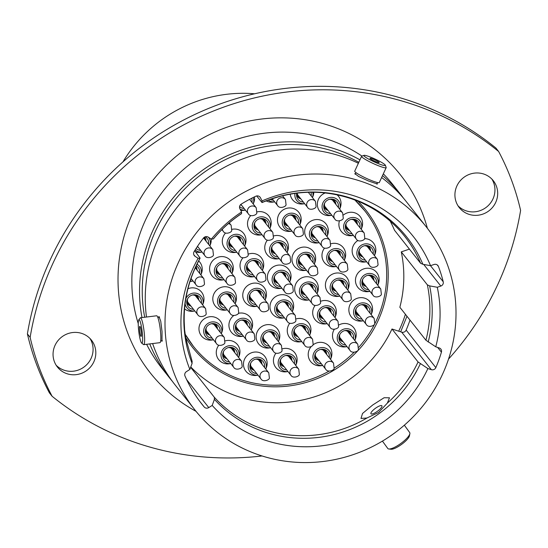 <?xml version="1.0" encoding="UTF-8"?>
<svg xmlns="http://www.w3.org/2000/svg" width="548" height="548" viewBox="0 0 548 548"><rect width="100%" height="100%" fill="white"/><g stroke="black" fill="none" stroke-linecap="round" stroke-linejoin="round"><path stroke-width="0.82" d="M139.432 319.909A11.851 1.678 -97 0 0 138.788 319.799A11.851 1.678 -97 0 0 138.726 331.115A11.851 1.678 -97 0 0 141.48 342.911A11.851 1.678 -97 0 0 141.644 343.075A11.851 1.678 -97 0 0 142.364 333.389A11.851 1.678 -97 0 0 139.432 319.909M138.788 319.799L140.22 317.936A13.542 1.925 83 0 1 140.473 317.765A13.542 1.925 83 0 1 140.946 318.059A13.542 1.925 83 0 1 144.206 332.506A13.542 1.925 83 0 1 143.768 344.651A13.542 1.925 83 0 1 143.48 344.541L141.644 343.075M140.898 336.342A5.083 0.719 -97 0 0 141.076 336.458A5.083 0.719 -97 0 0 141.24 331.896A5.083 0.719 -97 0 0 140.014 326.478A5.083 0.719 -97 0 0 139.836 326.361A5.083 0.719 -97 0 0 139.672 330.924A5.083 0.719 -97 0 0 140.898 336.342M140.473 317.765L156.666 315.778A13.542 1.925 83 0 1 157.139 316.073A13.542 1.925 83 0 1 160.4 330.519A13.542 1.925 83 0 1 159.961 342.664L143.768 344.651M241.558 213.556A125.91 121.389 141.7 0 0 213.288 238.935L213.439 238.873C221.57 229.105 230.927 220.7 241.524 213.658L241.579 211.994L239.894 208.788A3.603 3.473 -38.3 0 1 241.257 204.109A138.445 133.472 141.7 0 1 255.82 196.225A3.603 3.473 -38.3 0 1 260.41 197.691L259.642 196.718M194.691 250.689L200.095 258.108L198.129 258.327L195.102 256.334A3.603 3.473 -38.3 0 1 194.108 251.642A138.445 133.472 141.7 0 1 203.479 238.031A3.603 3.473 -38.3 0 1 208.302 237.161L211.329 239.154L213.288 238.935M186.621 379.6L208.774 407.596A3.603 3.473 -38.3 0 1 204.171 406.952A138.445 133.472 141.7 0 1 201.924 404.191A138.445 133.472 141.7 0 1 185.012 376.072A3.603 3.473 -38.3 0 1 186.443 371.619L189.875 369.448L192.088 363.358L191.999 361.276M372.722 404.986L384.107 397.732L389.47 397.786L387.368 403.088L378.606 412.466L366.934 418.008L360.981 418.446L362.543 413.452L372.722 404.986M192.197 361.632L185.745 338.068L184.601 329.814L184.217 321.923C183.772 302.948 187.587 284.645 195.663 267.006L200.095 258.108A125.91 121.389 141.7 0 0 195.444 267.205A125.91 121.389 141.7 0 0 192.088 363.358M161.989 341.336L162.037 331.615L160.728 321.107L158.954 316.573L158.372 317.258M256.656 195.951L262.033 202.561C291.981 190.163 321.861 188.923 351.665 198.849L359.817 201.883L367.811 205.829C382.299 213.473 394.601 223.653 404.705 236.38A124.704 120.224 141.7 0 1 420.611 263.259L422.878 264.294L430.536 265.67A131.376 126.657 141.7 0 0 262.095 200.897L260.41 197.691M354.789 173.558L358.687 176.511L368.379 180.943L377.442 184.025L377.079 183.361M89.982 338.486A21.687 20.906 -38.3 0 1 91.084 358.392A21.687 20.906 -38.3 0 1 56.156 365.242M93.824 361.851A21.687 20.906 141.7 0 0 91.441 340.137A21.687 20.906 141.7 0 0 55.047 345.329A21.687 20.906 141.7 0 0 57.43 367.044A21.687 20.906 141.7 0 0 93.824 361.851M491.844 179.052A21.687 20.906 -38.3 0 1 492.953 198.958A21.687 20.906 -38.3 0 1 458.018 205.808M495.693 202.424A21.687 20.906 141.7 0 0 493.31 180.71A21.687 20.906 141.7 0 0 456.916 185.902A21.687 20.906 141.7 0 0 459.293 207.617A21.687 20.906 141.7 0 0 495.693 202.424M448.524 359.091A290.241 279.816 141.7 0 0 497.694 284.659A290.241 279.816 141.7 0 0 520.6 210.405A254.875 245.723 141.7 0 0 498.632 151.488A290.241 279.816 141.7 0 0 214.487 110.6A290.241 279.816 141.7 0 0 30.14 337.349A254.875 245.723 141.7 0 0 52.108 396.266A290.241 279.816 141.7 0 0 262.019 455.963M410 320.094A138.445 133.472 -38.3 0 1 406.15 330.081L435.838 367.605A138.445 133.472 141.7 0 0 441.421 352.179L437.667 347.439M359.954 159.845A147.522 142.227 141.7 0 0 153.132 229.913A147.522 142.227 141.7 0 0 142.001 317.573M149.741 343.918A147.522 142.227 141.7 0 0 169.346 377.627A147.522 142.227 141.7 0 0 172.264 381.196M358.81 162.324A144.788 139.582 141.7 0 0 155.577 230.955A144.788 139.582 141.7 0 0 144.699 317.244M152.543 343.575A144.788 139.582 141.7 0 0 153.111 344.925M358.371 163.27A147.522 142.227 141.7 0 0 158.845 237.14A147.522 142.227 141.7 0 0 146.474 317.025M152.639 343.562A147.522 142.227 141.7 0 0 175.059 384.854L194.807 409.815A147.522 142.227 141.7 0 0 442.421 374.496A147.522 142.227 141.7 0 0 426.207 226.776A147.522 142.227 141.7 0 0 178.593 262.102A147.522 142.227 141.7 0 0 194.807 409.815M198.129 258.327A131.376 126.657 141.7 0 0 193.033 268.253A131.376 126.657 141.7 0 0 189.875 369.448M241.579 211.994A131.376 126.657 141.7 0 0 211.329 239.154M390.19 221.139A124.704 120.224 141.7 0 1 394.533 230.29L420.611 263.259M430.536 265.67L434.064 264.479A3.603 3.473 -38.3 0 1 438.434 266.458L437.188 264.876M430.481 265.664L443.229 281.782A138.445 133.472 141.7 0 0 438.434 266.458M443.229 281.782A3.603 3.473 -38.3 0 1 440.818 286.063L423.72 264.444M409.425 249.114L401.28 251.875A124.704 120.224 141.7 0 1 399.855 307.27L425.933 340.24L435.749 346.816A131.376 126.657 141.7 0 0 437.283 287.262L440.818 286.063M435.749 346.816L439.222 347.946A3.603 3.473 -38.3 0 1 441.421 352.179M435.838 367.605A3.603 3.473 -38.3 0 1 431.358 369.674L401.677 332.15L391.991 329.006L418.069 361.975L427.885 368.551L431.358 369.674M208.774 407.596L212.206 405.431A131.376 126.657 141.7 0 0 427.885 368.551M422.878 264.294A125.91 121.389 141.7 0 0 262.074 202.452L262.095 200.897M190.773 366.975A124.704 120.224 141.7 0 0 391.991 329.006M190.649 367.324L214.323 397.259A124.704 120.224 141.7 0 0 366.934 418.008M212.206 405.431L214.419 399.334L214.323 397.259M401.677 332.15A3.603 3.473 141.7 0 0 406.15 330.081M401.28 251.875L427.358 284.844L429.625 285.885L437.283 287.262M426.207 226.776L406.458 201.815A147.522 142.227 141.7 0 0 381.634 177.511M52.108 396.266L49.368 392.806A254.875 245.723 141.7 0 1 27.4 333.89A290.241 279.816 -38.3 0 1 211.747 107.141A290.241 279.816 -38.3 0 1 495.892 148.022L498.632 151.488M30.14 337.349L27.4 333.89M403.54 198.253A147.522 142.227 141.7 0 0 400.746 194.588A147.522 142.227 141.7 0 0 382.511 175.607M254.601 93.783A136.781 131.869 141.7 0 0 122.958 161.886M375.318 408.37A6.782 1.802 -36 0 0 370.948 413.767A6.782 1.802 -36 0 0 377.551 411.199A6.782 1.802 -36 0 0 381.922 405.801A6.782 1.802 -36 0 0 375.318 408.37M387.765 448.456A13.542 3.596 -36 0 0 387.792 448.49A13.542 3.596 -36 0 0 387.813 448.517A13.542 3.596 -36 0 0 388.792 448.983A13.542 3.596 -36 0 0 400.862 443.442A13.542 3.596 -36 0 0 409.87 433.687A13.542 3.596 -36 0 0 409.712 432.578A13.542 3.596 -36 0 0 409.692 432.543M409.87 433.687L409.438 435.865A11.851 3.144 144 0 1 401.561 444.401A11.851 3.144 144 0 1 390.998 449.244L388.792 448.983M385.189 164.962A11.851 1.466 24.8 0 0 374.592 158.838A11.851 1.466 24.8 0 0 364.002 155.351A11.851 1.466 24.8 0 0 364.002 155.933A11.851 1.466 24.8 0 0 375.942 162.653A11.851 1.466 24.8 0 0 385.347 165.215A11.851 1.466 24.8 0 0 385.189 164.962M385.347 165.215L386.176 167.421A13.542 1.671 -155.2 0 1 386.182 167.654A13.542 1.671 -155.2 0 1 374.661 164.16A13.542 1.671 -155.2 0 1 361.776 156.817A13.542 1.671 -155.2 0 1 361.598 156.29A13.542 1.671 -155.2 0 1 361.776 156.146L364.002 155.351M370.051 158.509A5.083 0.63 24.8 0 0 374.887 161.27A5.083 0.63 24.8 0 0 379.209 162.578A5.083 0.63 24.8 0 0 379.141 162.386A5.083 0.63 24.8 0 0 374.305 159.626A5.083 0.63 24.8 0 0 369.982 158.317A5.083 0.63 24.8 0 0 370.051 158.509M386.182 167.654L379.326 182.498A13.542 1.671 -155.2 0 1 367.804 179.004A13.542 1.671 -155.2 0 1 354.919 171.661A13.542 1.671 -155.2 0 1 354.734 171.14L361.598 156.29M273.363 200.219A7.473 7.206 -38.3 0 1 270.239 199.362M266.164 200.869A12.008 11.576 141.7 0 0 266.986 201.26A12.008 11.576 141.7 0 0 273.308 202.061L274.664 201.863A9.2 8.871 -38.3 0 1 268.212 200.095M310.935 192.218A7.473 7.206 -38.3 0 1 311.168 195.924M303.359 202.061A7.473 7.206 -38.3 0 1 296.811 193.143M304.654 203.698A9.2 8.871 -38.3 0 1 295.023 193.376M290.221 194.129A12.008 11.576 141.7 0 0 296.982 203.103A12.008 11.576 141.7 0 0 303.304 203.904L304.661 203.705M330.567 213.651A7.473 7.206 -38.3 0 1 323.82 207.452A7.473 7.206 -38.3 0 1 334.253 199.616A7.473 7.206 -38.3 0 1 338.369 207.514M325.272 192.93A12.008 11.576 141.7 0 0 317.354 203.712A12.008 11.576 141.7 0 0 324.183 214.693A12.008 11.576 141.7 0 0 330.513 215.494L331.862 215.296A9.2 8.871 -38.3 0 1 322.916 202.842A9.2 8.871 -38.3 0 1 334.972 198.061A9.2 8.871 -38.3 0 1 339.664 209.151L340.185 207.843A12.008 11.576 141.7 0 0 337.02 194.793M352.117 233.77A7.473 7.206 -38.3 0 1 345.377 227.571A7.473 7.206 -38.3 0 1 355.803 219.734A7.473 7.206 -38.3 0 1 359.926 227.632M339.424 220.913A12.008 11.576 141.7 0 0 345.74 234.811A12.008 11.576 141.7 0 0 352.063 235.606L353.419 235.407A9.2 8.871 -38.3 0 1 344.466 222.961A9.2 8.871 -38.3 0 1 356.529 218.173A9.2 8.871 -38.3 0 1 361.214 229.263M361.221 229.27L361.742 227.954A12.008 11.576 141.7 0 0 355.734 213.172A12.008 11.576 141.7 0 0 343.589 214.885M368.674 289.734A7.473 7.206 -38.3 0 1 361.927 283.535A7.473 7.206 -38.3 0 1 372.359 275.699A7.473 7.206 -38.3 0 1 376.476 283.604M365.42 290.721A9.2 8.871 -38.3 0 1 361.022 278.925A9.2 8.871 -38.3 0 1 373.078 274.144A9.2 8.871 -38.3 0 1 377.771 285.234L378.291 283.926A12.008 11.576 141.7 0 0 372.291 269.143A12.008 11.576 141.7 0 0 356.556 275.384A12.008 11.576 141.7 0 0 362.297 290.776A12.008 11.576 141.7 0 0 368.619 291.577L369.975 291.378A9.2 8.871 -38.3 0 1 365.42 290.721M365.358 260.129A7.473 7.206 -38.3 0 1 358.618 253.93A7.473 7.206 -38.3 0 1 369.044 246.093A7.473 7.206 -38.3 0 1 373.167 253.991M357.926 240.469A12.008 11.576 141.7 0 0 352.152 251.354A12.008 11.576 141.7 0 0 358.981 261.17A12.008 11.576 141.7 0 0 365.304 261.965L366.66 261.766A9.2 8.871 -38.3 0 1 357.707 249.319A9.2 8.871 -38.3 0 1 369.77 244.531A9.2 8.871 -38.3 0 1 374.455 255.621M374.462 255.628L374.983 254.313A12.008 11.576 141.7 0 0 368.975 239.531A12.008 11.576 141.7 0 0 364.598 238.606M335.198 264.828A7.473 7.206 -38.3 0 1 328.451 258.629A7.473 7.206 -38.3 0 1 338.883 250.792A7.473 7.206 -38.3 0 1 343 258.69M324.512 248.114A12.008 11.576 141.7 0 0 328.814 265.869A12.008 11.576 141.7 0 0 335.143 266.671L336.493 266.472A9.2 8.871 -38.3 0 1 327.546 254.019A9.2 8.871 -38.3 0 1 339.602 249.237A9.2 8.871 -38.3 0 1 344.295 260.327L344.815 259.019A12.008 11.576 141.7 0 0 338.815 244.23A12.008 11.576 141.7 0 0 331.04 243.737M317.902 241.058A7.473 7.206 -38.3 0 1 311.154 234.859A7.473 7.206 -38.3 0 1 321.587 227.023A7.473 7.206 -38.3 0 1 325.711 234.928M314.648 242.045A9.2 8.871 -38.3 0 1 310.25 230.249A9.2 8.871 -38.3 0 1 322.306 225.468A9.2 8.871 -38.3 0 1 326.998 236.558L327.519 235.25A12.008 11.576 141.7 0 0 321.518 220.46A12.008 11.576 141.7 0 0 305.784 226.708A12.008 11.576 141.7 0 0 311.524 242.1A12.008 11.576 141.7 0 0 317.847 242.901L319.203 242.702A9.2 8.871 -38.3 0 1 314.648 242.045M290.693 229.468A7.473 7.206 -38.3 0 1 283.953 223.269A7.473 7.206 -38.3 0 1 294.386 215.433A7.473 7.206 -38.3 0 1 298.502 223.337M287.44 230.455A9.2 8.871 -38.3 0 1 283.042 218.659A9.2 8.871 -38.3 0 1 295.105 213.878A9.2 8.871 -38.3 0 1 299.79 224.968L300.318 223.659A12.008 11.576 141.7 0 0 294.317 208.87A12.008 11.576 141.7 0 0 278.576 215.117A12.008 11.576 141.7 0 0 284.316 230.509A12.008 11.576 141.7 0 0 290.639 231.311L291.995 231.112A9.2 8.871 -38.3 0 1 287.44 230.455M260.738 233.106A7.473 7.206 -38.3 0 1 253.991 226.913A7.473 7.206 -38.3 0 1 264.424 219.07A7.473 7.206 -38.3 0 1 268.541 226.975M250.772 215.542A12.008 11.576 141.7 0 0 254.354 234.147A12.008 11.576 141.7 0 0 260.684 234.948L262.033 234.75A9.2 8.871 -38.3 0 1 253.087 222.296A9.2 8.871 -38.3 0 1 265.143 217.515A9.2 8.871 -38.3 0 1 269.835 228.605L270.356 227.297A12.008 11.576 141.7 0 0 264.355 212.514A12.008 11.576 141.7 0 0 257.163 211.871M251.58 198.301A7.473 7.206 -38.3 0 1 251.929 202.342M244.127 208.48A7.473 7.206 -38.3 0 1 239.558 206.589M240.709 210.336A12.008 11.576 141.7 0 0 244.072 210.322L245.422 210.124A9.2 8.871 -38.3 0 1 240.031 209.055M205.226 236.784A7.473 7.206 -38.3 0 1 208.555 244.292M200.746 250.429A7.473 7.206 -38.3 0 1 196.095 248.456M195.677 251.936A12.008 11.576 141.7 0 0 200.698 252.265L202.048 252.066A9.2 8.871 -38.3 0 1 195.156 249.936M235.53 250.566A7.473 7.206 -38.3 0 1 228.79 244.374A7.473 7.206 -38.3 0 1 239.216 236.537A7.473 7.206 -38.3 0 1 243.339 244.435M225.557 233.01A12.008 11.576 141.7 0 0 229.153 251.607A12.008 11.576 141.7 0 0 235.476 252.409L236.832 252.21A9.2 8.871 -38.3 0 1 227.879 239.757A9.2 8.871 -38.3 0 1 239.935 234.976A9.2 8.871 -38.3 0 1 244.627 246.066M244.627 246.073L245.155 244.757A12.008 11.576 141.7 0 0 239.147 229.975A12.008 11.576 141.7 0 0 232.092 229.304M277.973 256.998A7.473 7.206 -38.3 0 1 271.233 250.799A7.473 7.206 -38.3 0 1 281.665 242.963A7.473 7.206 -38.3 0 1 285.782 250.861M279.274 258.635A9.2 8.871 -38.3 0 1 270.322 246.189A9.2 8.871 -38.3 0 1 282.384 241.401A9.2 8.871 -38.3 0 1 287.07 252.491L287.597 251.183A12.008 11.576 141.7 0 0 281.597 236.4A12.008 11.576 141.7 0 0 273.863 235.893M267.376 240.175A12.008 11.576 141.7 0 0 271.596 258.04A12.008 11.576 141.7 0 0 277.918 258.841L279.274 258.642M305.181 268.589A7.473 7.206 -38.3 0 1 298.434 262.389A7.473 7.206 -38.3 0 1 308.867 254.553A7.473 7.206 -38.3 0 1 312.99 262.451M314.278 264.088L314.805 262.773A12.008 11.576 141.7 0 0 308.798 247.991A12.008 11.576 141.7 0 0 293.064 254.238A12.008 11.576 141.7 0 0 298.804 269.63A12.008 11.576 141.7 0 0 305.126 270.431L306.483 270.233A9.2 8.871 -38.3 0 1 297.53 257.779A9.2 8.871 -38.3 0 1 309.586 252.991A9.2 8.871 -38.3 0 1 314.278 264.081M338.63 294.488A7.473 7.206 -38.3 0 1 331.883 288.289A7.473 7.206 -38.3 0 1 342.315 280.453A7.473 7.206 -38.3 0 1 346.432 288.358M335.376 295.475A9.2 8.871 -38.3 0 1 330.978 283.679A9.2 8.871 -38.3 0 1 343.034 278.898A9.2 8.871 -38.3 0 1 347.727 289.988L348.247 288.68A12.008 11.576 141.7 0 0 342.247 273.89A12.008 11.576 141.7 0 0 326.505 280.138A12.008 11.576 141.7 0 0 332.246 295.53A12.008 11.576 141.7 0 0 338.575 296.331L339.924 296.132A9.2 8.871 -38.3 0 1 335.376 295.475M362.077 319.155A7.473 7.206 -38.3 0 1 355.33 312.956A7.473 7.206 -38.3 0 1 365.763 305.12A7.473 7.206 -38.3 0 1 369.886 313.018M363.372 320.792A9.2 8.871 -38.3 0 1 354.426 308.346A9.2 8.871 -38.3 0 1 366.482 303.565A9.2 8.871 -38.3 0 1 371.174 314.655L371.702 313.34A12.008 11.576 141.7 0 0 365.694 298.557A12.008 11.576 141.7 0 0 349.96 304.804A12.008 11.576 141.7 0 0 355.7 320.196A12.008 11.576 141.7 0 0 362.023 320.998L363.379 320.799M345.713 344.987A7.473 7.206 -38.3 0 1 338.972 338.787A7.473 7.206 -38.3 0 1 349.405 330.951A7.473 7.206 -38.3 0 1 353.522 338.849M347.007 346.624A9.2 8.871 -38.3 0 1 338.061 334.177A9.2 8.871 -38.3 0 1 350.124 329.396A9.2 8.871 -38.3 0 1 354.809 340.486M354.816 340.486L355.337 339.178A12.008 11.576 141.7 0 0 349.336 324.389A12.008 11.576 141.7 0 0 339.027 324.902M334.301 329.321A12.008 11.576 141.7 0 0 339.335 346.028A12.008 11.576 141.7 0 0 345.658 346.829L347.014 346.631M325.909 322.019A7.473 7.206 -38.3 0 1 319.162 315.819A7.473 7.206 -38.3 0 1 329.595 307.983A7.473 7.206 -38.3 0 1 333.711 315.881M327.204 323.656A9.2 8.871 -38.3 0 1 318.258 311.209A9.2 8.871 -38.3 0 1 330.314 306.428A9.2 8.871 -38.3 0 1 335.006 317.511M335.006 317.518L335.527 316.203A12.008 11.576 141.7 0 0 329.526 301.421A12.008 11.576 141.7 0 0 321.018 301.153M315.114 305.448A12.008 11.576 141.7 0 0 319.532 323.06A12.008 11.576 141.7 0 0 325.855 323.861L327.211 323.663M307.908 298.235A7.473 7.206 -38.3 0 1 301.16 292.036A7.473 7.206 -38.3 0 1 311.593 284.2A7.473 7.206 -38.3 0 1 315.71 292.098M309.202 299.872A9.2 8.871 -38.3 0 1 300.256 287.426A9.2 8.871 -38.3 0 1 312.312 282.645A9.2 8.871 -38.3 0 1 317.004 293.735L317.525 292.427A12.008 11.576 141.7 0 0 311.524 277.637A12.008 11.576 141.7 0 0 295.79 283.885A12.008 11.576 141.7 0 0 301.53 299.276A12.008 11.576 141.7 0 0 307.853 300.078L309.202 299.879M253.251 274.952A7.473 7.206 -38.3 0 1 246.511 268.753A7.473 7.206 -38.3 0 1 256.944 260.916A7.473 7.206 -38.3 0 1 261.06 268.815M242.915 257.813A12.008 11.576 141.7 0 0 246.874 275.993A12.008 11.576 141.7 0 0 253.203 276.795L254.553 276.596A9.2 8.871 -38.3 0 1 245.6 264.143A9.2 8.871 -38.3 0 1 257.663 259.362A9.2 8.871 -38.3 0 1 262.355 270.452L262.876 269.143A12.008 11.576 141.7 0 0 256.875 254.354A12.008 11.576 141.7 0 0 248.552 254.025M222.81 278.096A7.473 7.206 -38.3 0 1 216.07 271.897A7.473 7.206 -38.3 0 1 226.495 264.061A7.473 7.206 -38.3 0 1 230.619 271.959M224.105 279.733A9.2 8.871 -38.3 0 1 215.159 267.287A9.2 8.871 -38.3 0 1 227.221 262.506A9.2 8.871 -38.3 0 1 231.907 273.596L232.434 272.288A12.008 11.576 141.7 0 0 226.427 257.498A12.008 11.576 141.7 0 0 210.692 263.746A12.008 11.576 141.7 0 0 216.433 279.138A12.008 11.576 141.7 0 0 222.755 279.939L224.111 279.74M196.246 265.766A7.473 7.206 -38.3 0 1 199.588 273.274M191.786 279.411A7.473 7.206 -38.3 0 1 190.752 279.295M193.513 309.353A7.473 7.206 -38.3 0 1 186.772 303.154A7.473 7.206 -38.3 0 1 197.205 295.317A7.473 7.206 -38.3 0 1 201.321 303.222M184.58 308.887A12.008 11.576 141.7 0 0 187.135 310.394A12.008 11.576 141.7 0 0 193.465 311.196L194.814 310.997A9.2 8.871 -38.3 0 1 185.121 303.722M185.888 298.489A9.2 8.871 -38.3 0 1 197.924 293.762A9.2 8.871 -38.3 0 1 202.616 304.852L203.137 303.544A12.008 11.576 141.7 0 0 197.136 288.755A12.008 11.576 141.7 0 0 187.95 288.741M226.023 308.236A7.473 7.206 -38.3 0 1 219.275 302.044A7.473 7.206 -38.3 0 1 229.708 294.201A7.473 7.206 -38.3 0 1 233.825 302.106M222.769 309.223A9.2 8.871 -38.3 0 1 218.371 297.427A9.2 8.871 -38.3 0 1 230.427 292.646A9.2 8.871 -38.3 0 1 235.119 303.736L235.64 302.428A12.008 11.576 141.7 0 0 229.639 287.645A12.008 11.576 141.7 0 0 213.905 293.886A12.008 11.576 141.7 0 0 219.645 309.278A12.008 11.576 141.7 0 0 225.968 310.079L227.317 309.88A9.2 8.871 -38.3 0 1 222.769 309.223M255.978 304.599A7.473 7.206 -38.3 0 1 249.237 298.4A7.473 7.206 -38.3 0 1 259.67 290.563A7.473 7.206 -38.3 0 1 263.787 298.468M265.081 300.099L265.602 298.79A12.008 11.576 141.7 0 0 259.601 284.001A12.008 11.576 141.7 0 0 243.86 290.248A12.008 11.576 141.7 0 0 249.6 305.64A12.008 11.576 141.7 0 0 255.923 306.442L257.279 306.243A9.2 8.871 -38.3 0 1 248.326 293.79A9.2 8.871 -38.3 0 1 260.389 289.008A9.2 8.871 -38.3 0 1 265.074 300.099M283.186 316.189A7.473 7.206 -38.3 0 1 276.439 309.99A7.473 7.206 -38.3 0 1 286.871 302.154A7.473 7.206 -38.3 0 1 290.995 310.058M279.932 317.176A9.2 8.871 -38.3 0 1 275.534 305.38A9.2 8.871 -38.3 0 1 287.59 300.599A9.2 8.871 -38.3 0 1 292.283 311.689L292.803 310.38A12.008 11.576 141.7 0 0 286.803 295.591A12.008 11.576 141.7 0 0 271.068 301.838A12.008 11.576 141.7 0 0 276.809 317.23A12.008 11.576 141.7 0 0 283.131 318.032L284.487 317.833A9.2 8.871 -38.3 0 1 279.932 317.176M300.482 339.959A7.473 7.206 -38.3 0 1 293.735 333.759A7.473 7.206 -38.3 0 1 304.167 325.923A7.473 7.206 -38.3 0 1 308.284 333.828M289.796 323.245A12.008 11.576 141.7 0 0 294.098 341A12.008 11.576 141.7 0 0 300.427 341.801L301.777 341.603A9.2 8.871 -38.3 0 1 292.831 329.149A9.2 8.871 -38.3 0 1 304.887 324.368A9.2 8.871 -38.3 0 1 309.579 335.458L310.1 334.15A12.008 11.576 141.7 0 0 304.099 319.361A12.008 11.576 141.7 0 0 296.324 318.868M321.429 363.845A7.473 7.206 -38.3 0 1 314.689 357.652A7.473 7.206 -38.3 0 1 325.122 349.816A7.473 7.206 -38.3 0 1 329.238 357.714M311.223 346.562A12.008 11.576 141.7 0 0 315.052 364.893A12.008 11.576 141.7 0 0 321.381 365.687L322.731 365.489A9.2 8.871 -38.3 0 1 313.778 353.042A9.2 8.871 -38.3 0 1 325.841 348.254A9.2 8.871 -38.3 0 1 330.526 359.344M330.533 359.351L331.054 358.036A12.008 11.576 141.7 0 0 325.053 343.254A12.008 11.576 141.7 0 0 312.805 345.041M286.652 369.893A7.473 7.206 -38.3 0 1 279.905 363.694A7.473 7.206 -38.3 0 1 290.337 355.858A7.473 7.206 -38.3 0 1 294.454 363.756M275.966 353.172A12.008 11.576 141.7 0 0 280.268 370.934A12.008 11.576 141.7 0 0 286.597 371.736L287.947 371.537A9.2 8.871 -38.3 0 1 279.001 359.084A9.2 8.871 -38.3 0 1 291.057 354.296A9.2 8.871 -38.3 0 1 295.749 365.386L296.269 364.078A12.008 11.576 141.7 0 0 290.269 349.295A12.008 11.576 141.7 0 0 282.494 348.802M269.356 346.124A7.473 7.206 -38.3 0 1 262.608 339.924A7.473 7.206 -38.3 0 1 273.041 332.088A7.473 7.206 -38.3 0 1 277.165 339.986M266.102 347.11A9.2 8.871 -38.3 0 1 261.704 335.314A9.2 8.871 -38.3 0 1 273.76 330.526A9.2 8.871 -38.3 0 1 278.453 341.616L278.973 340.308A12.008 11.576 141.7 0 0 272.973 325.526A12.008 11.576 141.7 0 0 257.238 331.773A12.008 11.576 141.7 0 0 262.978 347.165A12.008 11.576 141.7 0 0 269.301 347.966L270.657 347.768A9.2 8.871 -38.3 0 1 266.102 347.11M242.148 334.533A7.473 7.206 -38.3 0 1 235.407 328.334A7.473 7.206 -38.3 0 1 245.84 320.498A7.473 7.206 -38.3 0 1 249.957 328.396M233.77 315.532A12.008 11.576 141.7 0 0 235.77 335.575A12.008 11.576 141.7 0 0 242.093 336.376L243.449 336.177A9.2 8.871 -38.3 0 1 234.496 323.724A9.2 8.871 -38.3 0 1 246.559 318.936A9.2 8.871 -38.3 0 1 251.244 330.026L251.772 328.718A12.008 11.576 141.7 0 0 245.771 313.936A12.008 11.576 141.7 0 0 238.325 313.353M212.192 338.171A7.473 7.206 -38.3 0 1 205.445 331.972A7.473 7.206 -38.3 0 1 215.878 324.135A7.473 7.206 -38.3 0 1 219.995 332.033M213.487 339.808A9.2 8.871 -38.3 0 1 204.541 327.362A9.2 8.871 -38.3 0 1 216.597 322.58A9.2 8.871 -38.3 0 1 221.289 333.67L221.81 332.362A12.008 11.576 141.7 0 0 215.809 317.573A12.008 11.576 141.7 0 0 200.068 323.82A12.008 11.576 141.7 0 0 205.808 339.212A12.008 11.576 141.7 0 0 212.138 340.013L213.487 339.815M229.482 361.94A7.473 7.206 -38.3 0 1 222.741 355.741A7.473 7.206 -38.3 0 1 233.174 347.905A7.473 7.206 -38.3 0 1 237.291 355.803M230.783 363.577A9.2 8.871 -38.3 0 1 221.83 351.131A9.2 8.871 -38.3 0 1 233.893 346.35A9.2 8.871 -38.3 0 1 238.579 357.44L239.106 356.132A12.008 11.576 141.7 0 0 233.106 341.342A12.008 11.576 141.7 0 0 225.331 340.849M218.803 345.226A12.008 11.576 141.7 0 0 223.105 362.982A12.008 11.576 141.7 0 0 229.434 363.783L230.783 363.584M256.69 373.531A7.473 7.206 -38.3 0 1 249.95 367.331A7.473 7.206 -38.3 0 1 260.375 359.495A7.473 7.206 -38.3 0 1 264.499 367.393M257.985 375.168A9.2 8.871 -38.3 0 1 249.039 362.721A9.2 8.871 -38.3 0 1 261.101 357.94A9.2 8.871 -38.3 0 1 265.787 369.03L266.314 367.722A12.008 11.576 141.7 0 0 260.307 352.933A12.008 11.576 141.7 0 0 244.572 359.18A12.008 11.576 141.7 0 0 250.313 374.572A12.008 11.576 141.7 0 0 256.635 375.373L257.992 375.175M280.59 286.577A7.473 7.206 -38.3 0 1 273.842 280.377A7.473 7.206 -38.3 0 1 284.275 272.541A7.473 7.206 -38.3 0 1 288.399 280.439M277.336 287.563A9.2 8.871 -38.3 0 1 272.938 275.767A9.2 8.871 -38.3 0 1 284.994 270.979A9.2 8.871 -38.3 0 1 289.687 282.069L290.207 280.761A12.008 11.576 141.7 0 0 284.207 265.979A12.008 11.576 141.7 0 0 268.472 272.219A12.008 11.576 141.7 0 0 274.212 287.618A12.008 11.576 141.7 0 0 280.535 288.419L281.891 288.214A9.2 8.871 -38.3 0 1 277.336 287.563M312.73 192.218A9.2 8.871 -38.3 0 1 312.456 197.561L312.983 196.253A12.008 11.576 141.7 0 0 313.819 192.225M253.121 197.527A9.2 8.871 -38.3 0 1 253.224 203.979L253.745 202.664A12.008 11.576 141.7 0 0 254.505 196.855M208.377 237.209A9.2 8.871 -38.3 0 1 209.85 245.922L210.37 244.614A12.008 11.576 141.7 0 0 211.151 239.038M190.06 281.377A12.008 11.576 141.7 0 0 191.732 281.254L193.081 281.056A9.2 8.871 -38.3 0 1 190.211 280.919M200.883 274.911L201.404 273.596A12.008 11.576 141.7 0 0 198.671 260.93M196.999 264.211A9.2 8.871 -38.3 0 1 200.883 274.904M193.793 254.676L195.102 256.334M400.746 194.588L393.046 184.861A147.522 142.227 141.7 0 0 383.326 173.839M361.954 156.084A147.522 142.227 141.7 0 0 145.432 220.18A147.522 142.227 141.7 0 0 138.254 323.608M196.02 411.329A159.53 153.803 -38.3 0 1 132.719 213.104A159.53 153.803 -38.3 0 1 289.111 118.053A159.53 153.803 -38.3 0 1 427.399 228.304M146.617 344.302A147.522 142.227 141.7 0 0 161.646 367.9L169.346 377.627M387.368 403.088A124.704 120.224 141.7 0 0 418.069 361.975M214.419 399.334A125.91 121.389 141.7 0 0 420.323 363.762M425.933 340.24A124.704 120.224 141.7 0 0 427.358 284.844M428.187 342.034A125.91 121.389 141.7 0 0 429.625 285.885M204.171 406.952L199.753 401.362M405.404 314.285A134.376 129.554 -38.3 0 1 399.334 329.875A134.376 129.554 -38.3 0 1 398.718 331.191M364.619 210.644L354.837 199.952A109.223 105.298 -38.3 0 1 364.619 210.644A109.223 105.298 -38.3 0 1 376.62 320.018A109.223 105.298 -38.3 0 1 358.858 347.192M354.063 352.296A109.223 105.298 -38.3 0 1 334.191 368.112M329.095 371.133A109.223 105.298 -38.3 0 1 193.286 346.172A109.223 105.298 -38.3 0 1 185.121 334.17L193.286 346.172M357.837 201.075A110.559 106.586 -38.3 0 1 378.031 320.799A110.559 106.586 -38.3 0 1 284.885 386.402A110.559 106.586 -38.3 0 1 185.669 337.589M274.801 279.254L284.878 292.002A4.966 4.788 -38.3 0 1 284.337 287.029A4.966 4.788 -38.3 0 1 292.666 285.844L282.515 273.007M250.902 366.208L260.985 378.956A4.966 4.788 -38.3 0 1 260.437 373.983A4.966 4.788 -38.3 0 1 268.767 372.798L258.615 359.961M223.694 354.618L233.777 367.365A4.966 4.788 -38.3 0 1 233.229 362.392A4.966 4.788 -38.3 0 1 241.565 361.207L231.407 348.37M206.397 330.848L216.481 343.596A4.966 4.788 -38.3 0 1 215.939 338.623A4.966 4.788 -38.3 0 1 224.269 337.438L214.117 324.601M236.359 327.211L246.442 339.959A4.966 4.788 -38.3 0 1 245.894 334.986A4.966 4.788 -38.3 0 1 254.224 333.801L244.072 320.964M263.567 338.801L273.644 351.549A4.966 4.788 -38.3 0 1 273.103 346.576A4.966 4.788 -38.3 0 1 281.432 345.391L271.281 332.554M280.857 362.57L290.94 375.318A4.966 4.788 -38.3 0 1 290.392 370.345A4.966 4.788 -38.3 0 1 298.729 369.16L288.577 356.323M315.641 356.529L325.724 369.27A4.966 4.788 -38.3 0 1 325.176 364.304A4.966 4.788 -38.3 0 1 333.513 363.112L323.354 350.275M294.687 332.636L304.77 345.384A4.966 4.788 -38.3 0 1 304.229 340.411A4.966 4.788 -38.3 0 1 312.559 339.226L302.407 326.389M277.398 308.867L287.474 321.614A4.966 4.788 -38.3 0 1 286.933 316.648A4.966 4.788 -38.3 0 1 295.262 315.456L285.111 302.619M250.189 297.276L260.273 310.024A4.966 4.788 -38.3 0 1 259.725 305.058A4.966 4.788 -38.3 0 1 268.061 303.866L257.903 291.029M220.228 300.921L230.311 313.661A4.966 4.788 -38.3 0 1 229.77 308.695A4.966 4.788 -38.3 0 1 238.099 307.503L227.947 294.666M187.724 302.03L197.807 314.778A4.966 4.788 -38.3 0 1 197.259 309.812A4.966 4.788 -38.3 0 1 205.596 308.62L195.437 295.783M191.04 278.466L196.074 284.837A4.966 4.788 -38.3 0 1 195.533 279.864A4.966 4.788 -38.3 0 1 203.863 278.679L195.287 267.835M217.022 270.774L227.105 283.522A4.966 4.788 -38.3 0 1 226.557 278.548A4.966 4.788 -38.3 0 1 234.887 277.363L224.735 264.526M247.463 267.63L257.546 280.377A4.966 4.788 -38.3 0 1 256.998 275.404A4.966 4.788 -38.3 0 1 265.335 274.219L255.176 261.382M302.112 290.913L312.196 303.661A4.966 4.788 -38.3 0 1 311.654 298.687A4.966 4.788 -38.3 0 1 319.984 297.502L309.832 284.665M320.114 314.696L330.197 327.444A4.966 4.788 -38.3 0 1 329.656 322.471A4.966 4.788 -38.3 0 1 337.986 321.286L327.834 308.449M339.924 337.664L350.008 350.412A4.966 4.788 -38.3 0 1 349.46 345.439A4.966 4.788 -38.3 0 1 357.789 344.254L347.638 331.417M356.289 311.833L366.372 324.58A4.966 4.788 -38.3 0 1 365.824 319.607A4.966 4.788 -38.3 0 1 374.154 318.422L364.002 305.585M332.835 287.166L342.918 299.914A4.966 4.788 -38.3 0 1 342.377 294.947A4.966 4.788 -38.3 0 1 350.706 293.755L340.555 280.919M299.393 261.266L309.476 274.014A4.966 4.788 -38.3 0 1 308.928 269.041A4.966 4.788 -38.3 0 1 317.258 267.856L307.106 255.019M272.185 249.676L282.268 262.424A4.966 4.788 -38.3 0 1 281.72 257.45A4.966 4.788 -38.3 0 1 290.056 256.265L279.898 243.428M229.742 243.25L239.825 255.991A4.966 4.788 -38.3 0 1 239.277 251.025A4.966 4.788 -38.3 0 1 247.607 249.833L237.455 236.996M221.913 229.626L223.331 231.414A4.966 4.788 -38.3 0 1 222.372 229.174M228.434 223.591A4.966 4.788 -38.3 0 1 231.119 225.255L229.249 222.892M197.499 246.319L205.041 255.854A4.966 4.788 -38.3 0 1 204.493 250.881A4.966 4.788 -38.3 0 1 212.829 249.689L203.541 237.948M240.88 204.377L248.415 213.905A4.966 4.788 -38.3 0 1 247.874 208.932A4.966 4.788 -38.3 0 1 256.204 207.747L249.559 199.349M254.943 225.79L265.026 238.531A4.966 4.788 -38.3 0 1 264.485 233.564A4.966 4.788 -38.3 0 1 272.815 232.373L262.663 219.536M284.905 222.146L294.988 234.893A4.966 4.788 -38.3 0 1 294.44 229.927A4.966 4.788 -38.3 0 1 302.77 228.735L292.618 215.898M312.113 233.736L322.19 246.484A4.966 4.788 -38.3 0 1 321.649 241.51A4.966 4.788 -38.3 0 1 329.978 240.325L319.827 227.489M329.403 257.505L339.486 270.253A4.966 4.788 -38.3 0 1 338.945 265.28A4.966 4.788 -38.3 0 1 347.274 264.095L337.123 251.258M359.57 252.806L369.653 265.554A4.966 4.788 -38.3 0 1 369.105 260.581A4.966 4.788 -38.3 0 1 377.435 259.389L367.283 246.552M362.879 282.419L372.962 295.16A4.966 4.788 -38.3 0 1 372.421 290.193A4.966 4.788 -38.3 0 1 380.75 289.002L370.599 276.165M346.329 226.447L356.412 239.195A4.966 4.788 -38.3 0 1 355.864 234.222A4.966 4.788 -38.3 0 1 364.194 233.03L354.042 220.2M324.772 206.329L334.855 219.077A4.966 4.788 -38.3 0 1 334.314 214.104A4.966 4.788 -38.3 0 1 342.644 212.919L332.492 200.082M297.571 194.739L307.654 207.487A4.966 4.788 -38.3 0 1 307.106 202.513A4.966 4.788 -38.3 0 1 315.436 201.328L308.271 192.266M299.366 197.013A5.206 5.014 -38.3 0 1 297.242 193.088M308.593 192.259A6.22 6.001 -38.3 0 1 308.606 192.691M300.79 198.814A6.22 6.001 -38.3 0 1 296.571 194.787M326.574 208.603A5.206 5.014 -38.3 0 1 324.663 203.103M329.471 199.294A5.206 5.014 -38.3 0 1 334.431 202.534M330.917 199.054A5.562 5.364 -38.3 0 1 334.979 203.233M332.862 199.184A6.22 6.001 -38.3 0 1 335.814 204.281M327.999 210.405A6.22 6.001 -38.3 0 1 323.772 206.377M348.124 228.715A5.206 5.014 -38.3 0 1 346.213 223.214M351.028 219.406A5.206 5.014 -38.3 0 1 355.981 222.652M352.467 219.173A5.562 5.364 -38.3 0 1 356.536 223.344M354.419 219.303A6.22 6.001 -38.3 0 1 357.365 224.399M349.549 230.516A6.22 6.001 -38.3 0 1 345.329 226.488M364.68 284.686A5.206 5.014 -38.3 0 1 362.769 279.185M367.578 275.377A5.206 5.014 -38.3 0 1 372.537 278.617M369.023 275.144A5.562 5.364 -38.3 0 1 373.085 279.316M370.969 275.267A6.22 6.001 -38.3 0 1 373.921 280.364M366.105 286.488A6.22 6.001 -38.3 0 1 361.885 282.46M361.365 255.073A5.206 5.014 -38.3 0 1 359.454 249.573M364.269 245.764A5.206 5.014 -38.3 0 1 369.222 249.004M365.715 245.531A5.562 5.364 -38.3 0 1 369.777 249.703M367.66 245.662A6.22 6.001 -38.3 0 1 370.606 250.758M362.79 256.875A6.22 6.001 -38.3 0 1 358.57 252.847M331.204 259.779A5.206 5.014 -38.3 0 1 329.293 254.279M334.102 250.47A5.206 5.014 -38.3 0 1 339.061 253.71M335.547 250.231A5.562 5.364 -38.3 0 1 339.609 254.409M337.493 250.361A6.22 6.001 -38.3 0 1 340.445 255.457M332.629 261.581A6.22 6.001 -38.3 0 1 328.403 257.553M313.908 236.01A5.206 5.014 -38.3 0 1 311.997 230.509M316.806 226.701A5.206 5.014 -38.3 0 1 321.765 229.941M318.251 226.461A5.562 5.364 -38.3 0 1 322.32 230.639M320.203 226.591A6.22 6.001 -38.3 0 1 323.149 231.688M315.333 237.811A6.22 6.001 -38.3 0 1 311.113 233.784M286.7 224.42A5.206 5.014 -38.3 0 1 284.789 218.919M289.604 215.111A5.206 5.014 -38.3 0 1 294.557 218.351M291.05 214.871A5.562 5.364 -38.3 0 1 295.112 219.049M292.995 215.001A6.22 6.001 -38.3 0 1 295.941 220.097M288.125 226.221A6.22 6.001 -38.3 0 1 283.905 222.193M256.745 228.057A5.206 5.014 -38.3 0 1 254.834 222.556M259.642 218.748A5.206 5.014 -38.3 0 1 264.602 221.988M261.088 218.515A5.562 5.364 -38.3 0 1 265.15 222.687M263.033 218.645A6.22 6.001 -38.3 0 1 265.986 223.735M258.17 229.859A6.22 6.001 -38.3 0 1 253.943 225.831M241.558 205.233A6.22 6.001 -38.3 0 1 240.414 204.822M203.972 237.51A5.562 5.364 -38.3 0 1 205.164 240.003M204.5 237.126A6.22 6.001 -38.3 0 1 206 241.058M198.177 247.175A6.22 6.001 -38.3 0 1 197.157 246.826M231.537 245.518A5.206 5.014 -38.3 0 1 229.626 240.017M234.441 236.209A5.206 5.014 -38.3 0 1 239.394 239.449M235.88 235.976A5.562 5.364 -38.3 0 1 239.949 240.147M237.832 236.106A6.22 6.001 -38.3 0 1 240.778 241.202M232.962 247.319A6.22 6.001 -38.3 0 1 228.742 243.291M273.979 251.95A5.206 5.014 -38.3 0 1 272.068 246.442M276.884 242.641A5.206 5.014 -38.3 0 1 281.836 245.881M278.329 242.401A5.562 5.364 -38.3 0 1 282.391 246.579M280.275 242.531A6.22 6.001 -38.3 0 1 283.22 247.628M275.404 253.751A6.22 6.001 -38.3 0 1 271.185 249.724M301.188 263.54A5.206 5.014 -38.3 0 1 299.276 258.033M304.092 254.231A5.206 5.014 -38.3 0 1 309.045 257.471M305.531 253.991A5.562 5.364 -38.3 0 1 309.599 258.17M307.483 254.121A6.22 6.001 -38.3 0 1 310.428 259.218M302.612 265.342A6.22 6.001 -38.3 0 1 298.393 261.314M334.636 289.44A5.206 5.014 -38.3 0 1 332.725 283.939M337.534 280.131A5.206 5.014 -38.3 0 1 342.493 283.371M338.979 279.891A5.562 5.364 -38.3 0 1 343.041 284.07M340.925 280.021A6.22 6.001 -38.3 0 1 343.877 285.118M336.061 291.241A6.22 6.001 -38.3 0 1 331.835 287.214M358.084 314.107A5.206 5.014 -38.3 0 1 356.173 308.599M360.988 304.798A5.206 5.014 -38.3 0 1 365.941 308.038M362.427 304.558A5.562 5.364 -38.3 0 1 366.496 308.736M364.379 304.688A6.22 6.001 -38.3 0 1 367.324 309.784M359.509 315.908A6.22 6.001 -38.3 0 1 355.289 311.881M341.719 339.938A5.206 5.014 -38.3 0 1 339.808 334.438M344.624 330.629A5.206 5.014 -38.3 0 1 349.576 333.869M346.069 330.389A5.562 5.364 -38.3 0 1 350.131 334.568M348.014 330.519A6.22 6.001 -38.3 0 1 350.96 335.616M343.144 341.74A6.22 6.001 -38.3 0 1 338.924 337.712M321.916 316.97A5.206 5.014 -38.3 0 1 320.005 311.463M324.813 307.661A5.206 5.014 -38.3 0 1 329.773 310.901M326.259 307.421A5.562 5.364 -38.3 0 1 330.321 311.6M328.204 307.551A6.22 6.001 -38.3 0 1 331.156 312.648M323.341 318.772A6.22 6.001 -38.3 0 1 319.121 314.744M303.914 293.187A5.206 5.014 -38.3 0 1 302.003 287.679M306.812 283.878A5.206 5.014 -38.3 0 1 311.771 287.118M308.257 283.638A5.562 5.364 -38.3 0 1 312.319 287.816M310.202 283.768A6.22 6.001 -38.3 0 1 313.155 288.865M305.339 294.988A6.22 6.001 -38.3 0 1 301.119 290.961M249.258 269.904A5.206 5.014 -38.3 0 1 247.354 264.403M252.162 260.595A5.206 5.014 -38.3 0 1 257.122 263.835M253.608 260.355A5.562 5.364 -38.3 0 1 257.67 264.533M255.553 260.485A6.22 6.001 -38.3 0 1 258.505 265.581M250.683 271.705A6.22 6.001 -38.3 0 1 246.463 267.677M218.816 273.048A5.206 5.014 -38.3 0 1 216.905 267.547M221.721 263.739A5.206 5.014 -38.3 0 1 226.673 266.979M223.166 263.499A5.562 5.364 -38.3 0 1 227.228 267.677M225.112 263.629A6.22 6.001 -38.3 0 1 228.057 268.726M220.241 274.849A6.22 6.001 -38.3 0 1 216.022 270.822M195.554 267.253A5.562 5.364 -38.3 0 1 196.198 268.993M195.883 266.534A6.22 6.001 -38.3 0 1 197.033 270.041M189.519 304.304A5.206 5.014 -38.3 0 1 187.608 298.804M192.423 294.995A5.206 5.014 -38.3 0 1 197.383 298.235M193.869 294.756A5.562 5.364 -38.3 0 1 197.931 298.934M195.814 294.886A6.22 6.001 -38.3 0 1 198.766 299.982M190.944 306.106A6.22 6.001 -38.3 0 1 186.724 302.078M222.029 303.188A5.206 5.014 -38.3 0 1 220.118 297.687M224.927 293.879A5.206 5.014 -38.3 0 1 229.886 297.119M226.372 293.646A5.562 5.364 -38.3 0 1 230.434 297.817M228.317 293.776A6.22 6.001 -38.3 0 1 231.27 298.872M223.454 304.989A6.22 6.001 -38.3 0 1 219.234 300.962M251.984 299.551A5.206 5.014 -38.3 0 1 250.073 294.05M254.889 290.241A5.206 5.014 -38.3 0 1 259.841 293.481M256.334 290.002A5.562 5.364 -38.3 0 1 260.396 294.18M258.279 290.132A6.22 6.001 -38.3 0 1 261.225 295.228M253.409 301.352A6.22 6.001 -38.3 0 1 249.189 297.324M279.192 311.141A5.206 5.014 -38.3 0 1 277.281 305.64M282.097 301.832A5.206 5.014 -38.3 0 1 287.049 305.072M283.535 301.592A5.562 5.364 -38.3 0 1 287.604 305.77M285.487 301.722A6.22 6.001 -38.3 0 1 288.433 306.818M280.617 312.942A6.22 6.001 -38.3 0 1 276.398 308.914M296.489 334.91A5.206 5.014 -38.3 0 1 294.577 329.41M299.386 325.601A5.206 5.014 -38.3 0 1 304.346 328.841M300.831 325.361A5.562 5.364 -38.3 0 1 304.894 329.54M302.777 325.491A6.22 6.001 -38.3 0 1 305.729 330.588M297.913 336.712A6.22 6.001 -38.3 0 1 293.687 332.684M317.436 358.796A5.206 5.014 -38.3 0 1 315.525 353.296M320.34 349.487A5.206 5.014 -38.3 0 1 325.3 352.727M321.786 349.254A5.562 5.364 -38.3 0 1 325.848 353.426M323.731 349.384A6.22 6.001 -38.3 0 1 326.677 354.481M318.861 360.598A6.22 6.001 -38.3 0 1 314.641 356.57M282.658 364.845A5.206 5.014 -38.3 0 1 280.747 359.337M285.556 355.536A5.206 5.014 -38.3 0 1 290.515 358.776M287.001 355.296A5.562 5.364 -38.3 0 1 291.063 359.467M288.947 355.426A6.22 6.001 -38.3 0 1 291.899 360.522M284.083 366.646A6.22 6.001 -38.3 0 1 279.857 362.612M265.362 341.075A5.206 5.014 -38.3 0 1 263.451 335.568M268.26 331.766A5.206 5.014 -38.3 0 1 273.219 335.006M269.705 331.526A5.562 5.364 -38.3 0 1 273.774 335.705M271.657 331.656A6.22 6.001 -38.3 0 1 274.603 336.753M266.787 342.877A6.22 6.001 -38.3 0 1 262.567 338.849M238.154 329.485A5.206 5.014 -38.3 0 1 236.243 323.978M241.058 320.176A5.206 5.014 -38.3 0 1 246.011 323.416M242.504 319.936A5.562 5.364 -38.3 0 1 246.566 324.115M244.449 320.066A6.22 6.001 -38.3 0 1 247.395 325.163M239.579 331.287A6.22 6.001 -38.3 0 1 235.359 327.259M208.199 333.122A5.206 5.014 -38.3 0 1 206.288 327.622M211.096 323.813A5.206 5.014 -38.3 0 1 216.056 327.053M212.542 323.573A5.562 5.364 -38.3 0 1 216.604 327.752M214.487 323.704A6.22 6.001 -38.3 0 1 217.44 328.8M209.624 334.924A6.22 6.001 -38.3 0 1 205.397 330.896M225.488 356.892A5.206 5.014 -38.3 0 1 223.577 351.391M228.393 347.583A5.206 5.014 -38.3 0 1 233.352 350.823M229.838 347.343A5.562 5.364 -38.3 0 1 233.9 351.521M231.783 347.473A6.22 6.001 -38.3 0 1 234.729 352.57M226.913 358.693A6.22 6.001 -38.3 0 1 222.694 354.666M252.697 368.482A5.206 5.014 -38.3 0 1 250.785 362.982M255.601 359.173A5.206 5.014 -38.3 0 1 260.553 362.413M257.039 358.933A5.562 5.364 -38.3 0 1 261.108 363.112M258.992 359.063A6.22 6.001 -38.3 0 1 261.937 364.16M254.121 370.284A6.22 6.001 -38.3 0 1 249.902 366.256M276.596 281.521A5.206 5.014 -38.3 0 1 274.685 276.021M279.494 272.219A5.206 5.014 -38.3 0 1 284.453 275.459M280.939 271.979A5.562 5.364 -38.3 0 1 285.008 276.151M282.891 272.109A6.22 6.001 -38.3 0 1 285.837 277.206M278.021 283.323A6.22 6.001 -38.3 0 1 273.801 279.295M277.172 282.254A5.562 5.364 -38.3 0 1 274.123 277.37M253.279 369.215A5.562 5.364 -38.3 0 1 250.224 364.331M226.071 357.625A5.562 5.364 -38.3 0 1 223.015 352.741M208.774 333.855A5.562 5.364 -38.3 0 1 205.719 328.971M238.736 330.211A5.562 5.364 -38.3 0 1 235.681 325.334M265.938 341.801A5.562 5.364 -38.3 0 1 262.889 336.924M283.234 365.571A5.562 5.364 -38.3 0 1 280.179 360.687M318.018 359.529A5.562 5.364 -38.3 0 1 314.963 354.645M297.064 335.643A5.562 5.364 -38.3 0 1 294.009 330.759M279.768 311.874A5.562 5.364 -38.3 0 1 276.719 306.99M252.566 300.283A5.562 5.364 -38.3 0 1 249.511 295.399M222.604 303.921A5.562 5.364 -38.3 0 1 219.556 299.037M190.101 305.037A5.562 5.364 -38.3 0 1 187.046 300.153M195.369 267.65A5.206 5.014 -38.3 0 1 195.65 268.294M219.399 273.781A5.562 5.364 -38.3 0 1 216.344 268.897M249.84 270.637A5.562 5.364 -38.3 0 1 246.785 265.753M304.489 293.92A5.562 5.364 -38.3 0 1 301.441 289.036M322.491 317.696A5.562 5.364 -38.3 0 1 319.443 312.819M342.301 340.671A5.562 5.364 -38.3 0 1 339.246 335.787M358.659 314.833A5.562 5.364 -38.3 0 1 355.611 309.956M335.212 290.173A5.562 5.364 -38.3 0 1 332.156 285.289M301.763 264.266A5.562 5.364 -38.3 0 1 298.715 259.389M274.562 252.676A5.562 5.364 -38.3 0 1 271.507 247.799M232.112 246.251A5.562 5.364 -38.3 0 1 229.064 241.367M203.712 237.757A5.206 5.014 -38.3 0 1 204.616 239.312M257.32 228.79A5.562 5.364 -38.3 0 1 254.265 223.906M287.282 225.153A5.562 5.364 -38.3 0 1 284.227 220.269M314.484 236.743A5.562 5.364 -38.3 0 1 311.435 231.859M331.78 260.512A5.562 5.364 -38.3 0 1 328.725 255.628M361.947 255.806A5.562 5.364 -38.3 0 1 358.892 250.922M365.256 285.419A5.562 5.364 -38.3 0 1 362.207 280.535M348.699 229.448A5.562 5.364 -38.3 0 1 345.651 224.564M327.149 209.336A5.562 5.364 -38.3 0 1 324.094 204.452M299.941 197.746A5.562 5.364 -38.3 0 1 296.893 193.129M272.164 198.705L277.658 205.644A4.966 4.788 -38.3 0 1 277.11 200.671A4.966 4.788 -38.3 0 1 285.44 199.486L282.487 195.746M157.79 317.333L159.591 317.107M160.68 340.883L162.345 340.678M400.67 331.821L406.945 316.244M382.429 441.106L387.792 448.49M404.349 425.186L409.712 432.578M355.926 172.579L355.138 174.278M377.462 182.525L376.736 184.101M284.878 292.002C286.823 295.53 293.495 293.05 293.283 291.002L292.666 285.844M260.985 378.956C262.93 382.483 269.595 380.004 269.383 377.956L268.767 372.798M233.777 367.365C235.722 370.893 242.394 368.414 242.175 366.365L241.565 361.207M216.481 343.596C218.426 347.131 225.098 344.644 224.879 342.596L224.269 337.438M246.442 339.959C248.388 343.486 255.06 341.007 254.841 338.959L254.224 333.801M273.644 351.549C275.589 355.077 282.261 352.597 282.049 350.549L281.432 345.391M290.94 375.318C292.885 378.846 299.557 376.366 299.338 374.318L298.729 369.16M325.724 369.27C327.67 372.804 334.342 370.325 334.122 368.277L333.513 363.112M304.77 345.384C306.716 348.918 313.388 346.432 313.168 344.384L312.559 339.226M287.474 321.614C289.419 325.149 296.091 322.662 295.879 320.614L295.262 315.456M260.273 310.024C262.218 313.559 268.89 311.072 268.671 309.024L268.061 303.866M230.311 313.661C232.256 317.196 238.928 314.716 238.709 312.668L238.099 307.503M197.807 314.778C199.753 318.313 206.425 315.826 206.206 313.778L205.596 308.62M196.074 284.837C198.02 288.364 204.692 285.885 204.473 283.837L203.863 278.679M227.105 283.522C229.05 287.056 235.722 284.57 235.503 282.521L234.887 277.363M257.546 280.377C259.492 283.912 266.164 281.425 265.944 279.377L265.335 274.219M312.196 303.661C314.141 307.188 320.813 304.709 320.594 302.66L319.984 297.502M330.197 327.444C332.143 330.971 338.815 328.492 338.596 326.444L337.986 321.286M350.008 350.412C351.953 353.94 358.625 351.46 358.406 349.412L357.789 344.254M366.372 324.58C368.311 328.108 374.983 325.628 374.77 323.58L374.154 318.422M342.918 299.914C344.863 303.448 351.535 300.962 351.316 298.913L350.706 293.755M309.476 274.014C311.415 277.541 318.087 275.062 317.874 273.014L317.258 267.856M282.268 262.424C284.213 265.951 290.885 263.472 290.666 261.423L290.056 256.265M239.825 255.991C241.771 259.526 248.436 257.046 248.223 254.998L247.607 249.833M223.331 231.414C225.276 234.948 231.948 232.468 231.729 230.42L231.119 225.255M205.041 255.854C206.986 259.382 213.658 256.902 213.439 254.854L212.829 249.689M248.415 213.905C250.361 217.433 257.033 214.953 256.813 212.905L256.204 207.747M265.026 238.531C266.972 242.065 273.644 239.586 273.425 237.537L272.815 232.373M294.988 234.893C296.934 238.428 303.606 235.941 303.387 233.893L302.77 228.735M322.19 246.484C324.135 250.018 330.807 247.532 330.595 245.483L329.978 240.325M339.486 270.253C341.431 273.788 348.103 271.301 347.884 269.253L347.274 264.095M369.653 265.554C371.599 269.082 378.271 266.602 378.052 264.554L377.435 259.389M372.962 295.16C374.907 298.694 381.579 296.208 381.36 294.166L380.75 289.002M356.412 239.195C358.358 242.723 365.023 240.243 364.81 238.195L364.194 233.03M334.855 219.077C336.801 222.604 343.473 220.125 343.254 218.077L342.644 212.919M307.654 207.487C309.593 211.014 316.264 208.535 316.052 206.486L315.436 201.328M277.658 205.644C279.603 209.172 286.268 206.692 286.056 204.644L285.44 199.486"/></g></svg>
